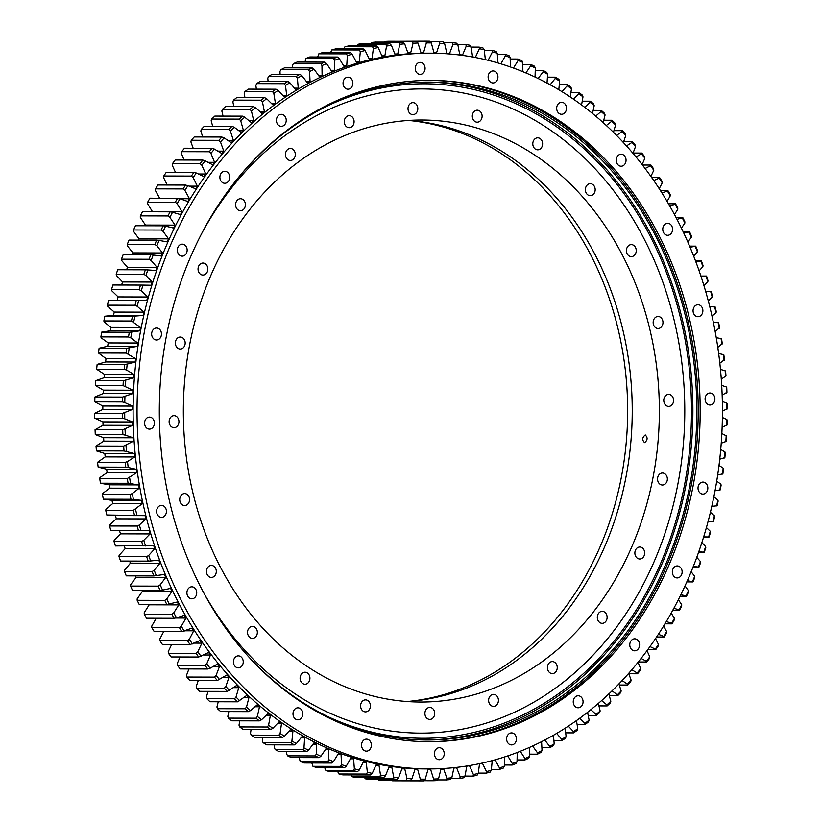 <?xml version="1.0" encoding="UTF-8"?>
<svg xmlns="http://www.w3.org/2000/svg" width="822" height="822" viewBox="0 0 822 822"><rect width="100%" height="100%" fill="white"/><g stroke="black" fill="none" stroke-linecap="round" stroke-linejoin="round"><path stroke-width="1.23" d="M124.697 412.819A368.153 301.099 90.1 0 0 124.759 418.85L132.537 421.943A358.721 293.392 90.1 0 0 132.578 423.649A358.721 293.392 90.1 0 0 132.63 425.354L103.038 425.282A358.721 293.392 -89.9 0 1 102.986 423.577A358.721 293.392 -89.9 0 1 102.945 421.871L94.736 418.223A369.869 302.506 90.1 0 1 94.694 413.353L122.314 413.425L132.414 409.479L102.822 409.407L94.694 413.353M722.261 398.465A357.868 292.683 90.1 0 0 430.646 53.183A357.868 292.683 90.1 0 0 137.223 423.628A357.868 292.683 90.1 0 0 428.837 768.909A357.868 292.683 90.1 0 0 722.261 398.465M428.837 768.909L424.892 768.899A357.868 292.683 -89.9 0 1 133.277 423.618A357.868 292.683 -89.9 0 1 426.7 53.173L430.646 53.183M151.649 334.215A6.001 4.911 90.1 0 0 156.54 340A6.001 4.911 90.1 0 0 161.461 333.794A6.001 4.911 90.1 0 0 156.57 328.009A6.001 4.911 90.1 0 0 151.649 334.215M177.347 250.371A6.001 4.911 90.1 0 0 182.227 256.156A6.001 4.911 90.1 0 0 187.149 249.95A6.001 4.911 90.1 0 0 182.258 244.155A6.001 4.911 90.1 0 0 177.347 250.371M219.895 177.49A6.001 4.911 90.1 0 0 224.786 183.275A6.001 4.911 90.1 0 0 229.708 177.069A6.001 4.911 90.1 0 0 224.817 171.274A6.001 4.911 90.1 0 0 219.895 177.49M276.418 120.536A6.001 4.911 90.1 0 0 281.309 126.331A6.001 4.911 90.1 0 0 286.231 120.115A6.001 4.911 90.1 0 0 281.34 114.33A6.001 4.911 90.1 0 0 276.418 120.536M343.062 83.402A6.001 4.911 90.1 0 0 347.942 89.187A6.001 4.911 90.1 0 0 352.864 82.981A6.001 4.911 90.1 0 0 347.973 77.186A6.001 4.911 90.1 0 0 343.062 83.402M415.264 68.606A6.001 4.911 90.1 0 0 420.155 74.391A6.001 4.911 90.1 0 0 425.077 68.185A6.001 4.911 90.1 0 0 420.186 62.39A6.001 4.911 90.1 0 0 415.264 68.606M488.124 77.165A6.001 4.911 90.1 0 0 493.015 82.95A6.001 4.911 90.1 0 0 497.937 76.734A6.001 4.911 90.1 0 0 493.046 70.949A6.001 4.911 90.1 0 0 488.124 77.165M556.679 108.483A6.001 4.911 90.1 0 0 561.57 114.279A6.001 4.911 90.1 0 0 566.481 108.062A6.001 4.911 90.1 0 0 561.601 102.277A6.001 4.911 90.1 0 0 556.679 108.483M616.243 160.444A6.001 4.911 90.1 0 0 621.134 166.229A6.001 4.911 90.1 0 0 626.045 160.023A6.001 4.911 90.1 0 0 621.165 154.228A6.001 4.911 90.1 0 0 616.243 160.444M662.758 229.492A6.001 4.911 90.1 0 0 667.649 235.287A6.001 4.911 90.1 0 0 672.571 229.071A6.001 4.911 90.1 0 0 667.68 223.286A6.001 4.911 90.1 0 0 662.758 229.492M693.069 310.932A6.001 4.911 90.1 0 0 697.96 316.717A6.001 4.911 90.1 0 0 702.872 310.511A6.001 4.911 90.1 0 0 697.991 304.715A6.001 4.911 90.1 0 0 693.069 310.932M705.091 399.204A6.001 4.911 90.1 0 0 709.982 404.999A6.001 4.911 90.1 0 0 714.904 398.783A6.001 4.911 90.1 0 0 710.013 392.998A6.001 4.911 90.1 0 0 705.091 399.204M698.022 488.299A6.001 4.911 90.1 0 0 702.913 494.094A6.001 4.911 90.1 0 0 707.834 487.878A6.001 4.911 90.1 0 0 702.944 482.093A6.001 4.911 90.1 0 0 698.022 488.299M672.334 572.143A6.001 4.911 90.1 0 0 677.225 577.938A6.001 4.911 90.1 0 0 682.137 571.722A6.001 4.911 90.1 0 0 677.256 565.937A6.001 4.911 90.1 0 0 672.334 572.143M629.775 645.023A6.001 4.911 90.1 0 0 634.666 650.818A6.001 4.911 90.1 0 0 639.588 644.602A6.001 4.911 90.1 0 0 634.697 638.817A6.001 4.911 90.1 0 0 629.775 645.023M573.253 701.978A6.001 4.911 90.1 0 0 578.143 707.773A6.001 4.911 90.1 0 0 583.065 701.556A6.001 4.911 90.1 0 0 578.174 695.772A6.001 4.911 90.1 0 0 573.253 701.978M506.619 739.122A6.001 4.911 90.1 0 0 511.51 744.907A6.001 4.911 90.1 0 0 516.432 738.69A6.001 4.911 90.1 0 0 511.541 732.905A6.001 4.911 90.1 0 0 506.619 739.122M434.406 753.908A6.001 4.911 90.1 0 0 439.297 759.703A6.001 4.911 90.1 0 0 444.219 753.486A6.001 4.911 90.1 0 0 439.328 747.701A6.001 4.911 90.1 0 0 434.406 753.908M361.546 745.359A6.001 4.911 90.1 0 0 366.437 751.144A6.001 4.911 90.1 0 0 371.359 744.938A6.001 4.911 90.1 0 0 366.468 739.142A6.001 4.911 90.1 0 0 361.546 745.359M293.002 714.03A6.001 4.911 90.1 0 0 297.883 719.825A6.001 4.911 90.1 0 0 302.804 713.609A6.001 4.911 90.1 0 0 297.913 707.824A6.001 4.911 90.1 0 0 293.002 714.03M233.438 662.07A6.001 4.911 90.1 0 0 238.318 667.865A6.001 4.911 90.1 0 0 243.24 661.648A6.001 4.911 90.1 0 0 238.349 655.864A6.001 4.911 90.1 0 0 233.438 662.07M186.913 593.022A6.001 4.911 90.1 0 0 191.803 598.817A6.001 4.911 90.1 0 0 196.725 592.6A6.001 4.911 90.1 0 0 191.834 586.816A6.001 4.911 90.1 0 0 186.913 593.022M156.612 511.582A6.001 4.911 90.1 0 0 161.492 517.377A6.001 4.911 90.1 0 0 166.414 511.161A6.001 4.911 90.1 0 0 161.523 505.376A6.001 4.911 90.1 0 0 156.612 511.582M144.58 423.309A6.001 4.911 90.1 0 0 149.47 429.105A6.001 4.911 90.1 0 0 154.392 422.888A6.001 4.911 90.1 0 0 149.501 417.103A6.001 4.911 90.1 0 0 144.58 423.309M429.587 80.402A330.65 270.428 -89.9 0 1 698.042 399.42A330.65 270.428 -89.9 0 1 427.923 741.691M700.015 399.42A330.65 270.428 -89.9 0 1 428.909 741.701A330.65 270.428 -89.9 0 1 159.468 422.672A330.65 270.428 -89.9 0 1 430.574 80.402A330.65 270.428 -89.9 0 1 700.015 399.42M426.639 82.097A328.954 269.041 -89.9 0 1 692.73 399.471A328.954 269.041 -89.9 0 1 424.974 739.985M238.38 644.921A328.954 269.041 90.1 0 0 426.937 739.995A328.954 269.041 90.1 0 0 696.655 399.482A328.954 269.041 90.1 0 0 428.601 82.087A328.954 269.041 90.1 0 0 239.572 176.206M425.878 41.172L426.371 42.888A368.153 301.099 90.1 0 1 431.314 42.939L429.865 41.213A369.869 302.506 -89.9 0 0 425.878 41.172L398.105 41.275M412.49 41.49A369.869 302.506 -89.9 0 1 416.477 41.316L388.857 41.254A369.869 302.506 90.1 0 0 384.871 41.419L412.49 41.49L413.055 43.227L410.692 52.814A358.721 293.392 90.1 0 0 407.907 53.009L404.681 43.823A368.153 301.099 90.1 0 0 399.759 44.296L397.745 53.995A358.721 293.392 90.1 0 0 394.971 54.334L391.416 45.333A368.153 301.099 90.1 0 0 386.515 46.083L384.86 55.875A358.721 293.392 90.1 0 0 382.096 56.369L378.212 47.573A368.153 301.099 90.1 0 0 373.352 48.58L372.047 58.454A358.721 293.392 90.1 0 0 369.304 59.102L365.112 50.512A368.153 301.099 90.1 0 0 360.283 51.786L359.337 61.722A358.721 293.392 90.1 0 0 356.625 62.513L352.124 54.17A368.153 301.099 90.1 0 0 347.346 55.701L346.761 65.678A358.721 293.392 90.1 0 0 344.079 66.613L339.281 58.516A368.153 301.099 90.1 0 0 334.564 60.304L334.349 70.302A358.721 293.392 90.1 0 0 331.698 71.38L326.611 63.561A368.153 301.099 90.1 0 0 321.967 65.596L322.101 75.593A358.721 293.392 90.1 0 0 319.501 76.816L314.138 69.274A368.153 301.099 90.1 0 0 309.565 71.565L310.069 81.553A358.721 293.392 90.1 0 0 307.5 82.909L301.869 75.665A368.153 301.099 90.1 0 0 297.389 78.203L298.252 88.149A358.721 293.392 90.1 0 0 295.745 89.649L289.858 82.714A368.153 301.099 90.1 0 0 285.47 85.488L286.693 95.373A358.721 293.392 90.1 0 0 284.237 97.006L278.103 90.399A368.153 301.099 90.1 0 0 273.818 93.41L275.401 103.223A358.721 293.392 90.1 0 0 273.007 104.99L266.647 98.712A368.153 301.099 90.1 0 0 262.475 101.959L264.407 111.669A358.721 293.392 90.1 0 0 262.084 113.559L255.498 107.641A368.153 301.099 90.1 0 0 251.45 111.104L253.721 120.7A358.721 293.392 90.1 0 0 251.47 122.725L244.679 117.166A368.153 301.099 90.1 0 0 240.754 120.844L243.384 130.308A358.721 293.392 90.1 0 0 241.206 132.445L234.219 127.256A368.153 301.099 90.1 0 0 230.427 131.14L233.397 140.459A358.721 293.392 90.1 0 0 231.301 142.709L224.129 137.911A368.153 301.099 90.1 0 0 220.491 142L223.79 151.145A358.721 293.392 90.1 0 0 221.776 153.509L214.439 149.101A368.153 301.099 90.1 0 0 210.946 153.375L214.573 162.335A358.721 293.392 90.1 0 0 212.641 164.801L205.151 160.804A368.153 301.099 90.1 0 0 201.822 165.263L205.777 174.017A358.721 293.392 90.1 0 0 203.938 176.586L196.304 172.99A368.153 301.099 90.1 0 0 193.139 177.624L197.403 186.152A358.721 293.392 90.1 0 0 195.667 188.824L187.909 185.649A368.153 301.099 90.1 0 0 184.919 190.447L189.481 198.739A358.721 293.392 90.1 0 0 187.837 201.503L179.977 198.739A368.153 301.099 90.1 0 0 177.162 203.702L182.022 211.737A358.721 293.392 90.1 0 0 180.48 214.583L172.528 212.251A368.153 301.099 90.1 0 0 169.887 217.357L175.035 225.125A358.721 293.392 90.1 0 0 173.606 228.054L165.571 226.153A368.153 301.099 90.1 0 0 163.126 231.403L168.551 238.873A358.721 293.392 90.1 0 0 167.215 241.884L159.129 240.414A368.153 301.099 90.1 0 0 156.868 245.788L162.561 252.971A358.721 293.392 90.1 0 0 161.338 256.032L153.2 255.015A368.153 301.099 90.1 0 0 151.145 260.502L157.084 267.366A358.721 293.392 90.1 0 0 155.975 270.5L147.816 269.914A368.153 301.099 90.1 0 0 145.956 275.514L152.142 282.049A358.721 293.392 90.1 0 0 151.145 285.234L142.966 285.09A368.153 301.099 90.1 0 0 141.312 290.783L147.724 296.978A358.721 293.392 90.1 0 0 146.85 300.215L108.586 300.503A369.869 302.506 90.1 0 0 107.415 305.157L135.034 305.229A369.869 302.506 -89.9 0 1 136.205 300.575L108.586 300.503M399.132 42.538A369.869 302.506 -89.9 0 1 403.109 42.148L375.49 42.076A369.869 302.506 90.1 0 0 371.513 42.467L399.132 42.538L399.759 44.296M385.826 44.306A369.869 302.506 -89.9 0 1 389.782 43.7L362.163 43.628A369.869 302.506 90.1 0 0 358.207 44.234L385.826 44.306L386.515 46.083M372.602 46.782A369.869 302.506 -89.9 0 1 376.527 45.97L348.908 45.898A369.869 302.506 90.1 0 0 344.983 46.71L372.602 46.782L373.352 48.58M359.471 49.978A369.869 302.506 -89.9 0 1 363.365 48.96L335.746 48.888A369.869 302.506 90.1 0 0 331.852 49.916L359.471 49.978L360.283 51.786M346.473 53.882A369.869 302.506 -89.9 0 1 350.326 52.649L322.707 52.577A369.869 302.506 90.1 0 0 318.854 53.82L346.473 53.882L347.346 55.701M333.619 58.485A369.869 302.506 -89.9 0 1 337.431 57.047L309.812 56.975A369.869 302.506 90.1 0 0 306 58.413L333.619 58.485L334.564 60.304M320.95 63.777A369.869 302.506 -89.9 0 1 324.7 62.133L297.081 62.061A369.869 302.506 90.1 0 0 293.331 63.715L320.95 63.777L321.967 65.596M308.486 69.757A369.869 302.506 -89.9 0 1 312.175 67.907L284.556 67.836A369.869 302.506 90.1 0 0 280.867 69.685L308.486 69.757L309.565 71.565M296.249 76.395A369.869 302.506 -89.9 0 1 299.866 74.35L272.246 74.278A369.869 302.506 90.1 0 0 268.63 76.323L296.249 76.395L297.389 78.203M284.258 83.69A369.869 302.506 -89.9 0 1 287.803 81.45L260.184 81.378A369.869 302.506 90.1 0 0 256.639 83.618L284.258 83.69L285.47 85.488M272.555 91.622A369.869 302.506 -89.9 0 1 276.007 89.197L248.388 89.125A369.869 302.506 90.1 0 0 244.935 91.561L272.555 91.622L273.818 93.41M261.139 100.192A369.869 302.506 -89.9 0 1 264.499 97.571L236.88 97.51A369.869 302.506 90.1 0 0 233.52 100.12L261.139 100.192L262.475 101.959M231.958 126.321A369.869 302.506 -89.9 0 0 228.906 129.455L201.287 129.383A369.869 302.506 90.1 0 1 204.339 126.249L231.958 126.321L234.219 127.256M218.899 140.336A369.869 302.506 -89.9 0 1 221.837 137.038L194.218 136.966A369.869 302.506 90.1 0 0 191.279 140.264L218.899 140.336L220.491 142M242.459 116.149A369.869 302.506 -89.9 0 0 239.294 119.118L211.675 119.046A369.869 302.506 90.1 0 1 214.84 116.087L242.459 116.149L244.679 117.166M250.042 109.357A369.869 302.506 -89.9 0 1 253.31 106.562L225.69 106.5A369.869 302.506 90.1 0 0 222.423 109.285L250.042 109.357L251.45 111.104M177.562 198.236A369.869 302.506 -89.9 0 0 175.292 202.243L147.672 202.171A369.869 302.506 90.1 0 1 149.943 198.164L179.977 198.739M185.515 185.063A369.869 302.506 -89.9 0 0 183.101 188.937L155.481 188.865A369.869 302.506 90.1 0 1 157.896 184.991L185.515 185.063L187.909 185.649M202.808 160.074A369.869 302.506 -89.9 0 0 200.126 163.67L172.507 163.599A369.869 302.506 90.1 0 1 175.189 160.002L202.808 160.074L205.151 160.804M209.302 151.751A369.869 302.506 -89.9 0 1 212.117 148.299L184.498 148.227A369.869 302.506 90.1 0 0 181.683 151.68L209.302 151.751L210.946 153.375M191.382 176.072A369.869 302.506 -89.9 0 1 193.941 172.332L166.321 172.26A369.869 302.506 90.1 0 0 163.763 176L191.382 176.072L193.139 177.624M167.976 215.95A369.869 302.506 -89.9 0 1 170.103 211.829L142.483 211.757A369.869 302.506 90.1 0 0 140.346 215.878L167.976 215.95L169.887 217.357M161.153 230.037A369.869 302.506 -89.9 0 1 163.126 225.803L135.507 225.742A369.869 302.506 90.1 0 0 133.534 229.965L161.153 230.037L163.126 231.403M154.855 244.483A369.869 302.506 -89.9 0 1 156.673 240.147L129.054 240.075A369.869 302.506 90.1 0 0 127.235 244.411L154.855 244.483L156.868 245.788M149.08 259.259A369.869 302.506 -89.9 0 1 150.745 254.83L123.125 254.758A369.869 302.506 90.1 0 0 121.461 259.187L149.08 259.259L151.145 260.502M143.84 274.322A369.869 302.506 -89.9 0 1 145.35 269.811L117.721 269.739A369.869 302.506 90.1 0 0 116.221 274.25L143.84 274.322L145.956 275.514M139.165 289.663A369.869 302.506 -89.9 0 1 140.5 285.07L112.881 284.998A369.869 302.506 90.1 0 0 111.545 289.591L139.165 289.663L141.312 290.783M131.479 321.012A369.869 302.506 -89.9 0 1 132.476 316.295L104.856 316.223A369.869 302.506 90.1 0 0 103.86 320.94L131.479 321.012L140.552 327.485A358.721 293.392 90.1 0 0 139.904 330.804L110.312 330.732L101.702 332.129A369.869 302.506 90.1 0 0 100.88 336.897L128.499 336.969A369.869 302.506 -89.9 0 1 129.321 332.201L101.702 332.129M126.095 353.07A369.869 302.506 -89.9 0 1 126.752 348.261L99.123 348.189A369.869 302.506 90.1 0 0 98.476 352.998L126.095 353.07L135.599 358.639A358.721 293.392 90.1 0 0 135.198 362.019L105.606 361.947L97.14 364.382A369.869 302.506 90.1 0 0 96.657 369.212L124.276 369.284A369.869 302.506 -89.9 0 1 124.759 364.444L97.14 364.382M123.043 385.58A369.869 302.506 -89.9 0 1 123.351 380.72L95.732 380.658A369.869 302.506 90.1 0 0 95.424 385.508L123.043 385.58L132.917 390.214A358.721 293.392 90.1 0 0 132.763 393.615L103.171 393.543L94.91 396.985A369.869 302.506 90.1 0 0 94.787 401.855L122.406 401.927A369.869 302.506 -89.9 0 1 122.54 397.057L94.91 396.985M726.895 409.253A368.153 301.099 90.1 0 0 726.833 403.222L727.264 403.777A369.869 302.506 -89.9 0 1 727.306 408.647L722.435 411.185M726.545 392.978A368.153 301.099 90.1 0 0 726.268 386.946L726.72 387.429A369.869 302.506 -89.9 0 1 726.936 392.289L722.158 395.146M725.621 376.723A368.153 301.099 90.1 0 0 725.117 370.722L725.579 371.123A369.869 302.506 -89.9 0 1 725.98 375.973L721.295 379.137M724.09 360.55A368.153 301.099 90.1 0 0 723.381 354.57L723.853 354.899A369.869 302.506 -89.9 0 1 724.429 359.717L719.846 363.201M721.993 344.469A368.153 301.099 90.1 0 0 721.058 338.541L721.541 338.777A369.869 302.506 -89.9 0 1 722.291 343.565L717.812 347.367M719.301 328.512A368.153 301.099 90.1 0 0 718.161 322.645L718.654 322.81A369.869 302.506 -89.9 0 1 719.579 327.546L715.202 331.667M716.044 312.72A368.153 301.099 90.1 0 0 714.688 306.925L715.191 307.007A369.869 302.506 -89.9 0 1 716.281 311.692L716.044 312.72L712.027 316.121M712.222 297.122A368.153 301.099 90.1 0 0 710.66 291.399L711.153 291.409A369.869 302.506 -89.9 0 1 712.417 296.023L712.222 297.122L708.287 300.78M700.909 276.028L706.56 276.048A369.869 302.506 -89.9 0 1 707.989 280.59L707.824 281.751L703.981 285.666M695.556 260.934L701.413 260.944A369.869 302.506 -89.9 0 1 703.005 265.414L702.892 266.636L699.132 270.798M689.637 246.127L695.72 246.138A369.869 302.506 -89.9 0 1 697.477 250.515L697.405 251.799L693.758 256.228M683.144 231.64L689.504 231.65A369.869 302.506 -89.9 0 1 691.415 235.935L691.394 237.27L687.85 241.976M676.095 217.501L682.774 217.522A369.869 302.506 -89.9 0 1 684.829 221.693L684.86 223.081L681.428 228.054M668.502 203.753L675.53 203.774A369.869 302.506 -89.9 0 1 677.739 207.822L677.811 209.261L674.502 214.511M650.911 176.381L653.788 170.277L653.541 168.705A369.869 302.506 -89.9 0 0 650.921 165.047L642.506 165.027M633.063 153.046L641.807 153.067A369.869 302.506 -89.9 0 1 644.561 156.581L644.869 158.194L642.157 164.575M659.234 188.649L662.265 182.833L662.08 181.302A369.869 302.506 -89.9 0 0 659.583 177.511L651.692 177.49M660.364 190.406L667.793 190.427A369.869 302.506 -89.9 0 1 670.146 194.352L670.279 195.841L667.104 201.369M592.518 113.426L594.203 105.637L593.597 103.88A369.869 302.506 -89.9 0 0 590.268 101.198L582.223 101.178M603.163 122.54L605.074 115.029L604.53 113.292A369.869 302.506 -89.9 0 0 601.314 110.436L593.165 110.415M623.415 142.483L625.758 135.538L625.337 133.852A369.869 302.506 -89.9 0 0 622.336 130.657L613.942 130.636M623.713 141.579L632.272 141.6A369.869 302.506 -89.9 0 1 635.159 144.96L635.519 146.604L632.981 153.272M603.749 120.238L612.01 120.259A369.869 302.506 -89.9 0 1 615.123 123.29L615.596 125.006L613.459 132.239M570.941 92.547L578.904 92.567A369.869 302.506 -89.9 0 1 582.325 95.064L582.993 96.842L581.565 104.897M559.33 84.532L567.242 84.553A369.869 302.506 -89.9 0 1 570.745 86.875L571.485 88.663L570.314 96.986M547.421 77.165L555.302 77.186A369.869 302.506 -89.9 0 1 558.878 79.313L559.679 81.111L558.796 89.69M535.245 70.456L543.095 70.466A369.869 302.506 -89.9 0 1 546.753 72.398L547.616 74.216L547.031 83.022M522.823 64.404L530.673 64.424A369.869 302.506 -89.9 0 1 534.392 66.15L535.317 67.969L535.05 77.011M510.164 59.03L518.035 59.05A369.869 302.506 -89.9 0 1 521.816 60.581L522.813 62.4L522.864 71.658M497.32 54.355L505.211 54.375A369.869 302.506 -89.9 0 1 509.044 55.691L510.102 57.509L510.503 66.972M484.292 50.368L492.234 50.389A369.869 302.506 -89.9 0 1 496.108 51.498L497.238 53.307L497.998 62.965M471.119 47.09L479.123 47.111A369.869 302.506 -89.9 0 1 483.038 48.015L484.23 49.813L485.36 59.636M457.577 44.522L465.899 44.542A369.869 302.506 -89.9 0 1 469.845 45.231L471.109 47.018L472.599 56.852A358.721 293.392 90.1 0 1 475.352 57.406L479.38 48.693A368.153 301.099 90.1 0 1 484.23 49.813M443.901 42.672L452.603 42.703A369.869 302.506 -89.9 0 1 456.57 43.176L457.895 44.943L459.745 54.684A358.721 293.392 90.1 0 1 462.519 55.084L466.218 46.166A368.153 301.099 90.1 0 1 471.109 47.018M430.142 41.552L439.256 41.573A369.869 302.506 -89.9 0 1 443.233 41.83L444.62 43.587L446.819 53.214A358.721 293.392 90.1 0 1 449.603 53.471L452.984 44.357A368.153 301.099 90.1 0 1 457.895 44.943M433.143 780.746L433.605 779.051A368.153 301.099 90.1 0 0 438.537 778.845L437.129 780.581A369.869 302.506 -89.9 0 1 433.143 780.746L423.895 780.725M446.51 779.924L446.911 778.259A368.153 301.099 90.1 0 0 451.833 777.776L450.487 779.533A369.869 302.506 -89.9 0 1 446.51 779.924L437.684 779.903M459.837 778.372L460.176 776.739A368.153 301.099 90.1 0 0 465.077 775.989L463.793 777.766A369.869 302.506 -89.9 0 1 459.837 778.372L451.391 778.352M473.092 776.102L473.38 774.509A368.153 301.099 90.1 0 0 478.24 773.492L477.017 775.29A369.869 302.506 -89.9 0 1 473.092 776.102L465.016 776.081M486.254 773.112L486.48 771.56A368.153 301.099 90.1 0 0 491.309 770.286L490.148 772.084A369.869 302.506 -89.9 0 1 486.254 773.112L478.301 773.091M499.293 769.423L499.468 767.912A368.153 301.099 90.1 0 0 504.246 766.381L503.146 768.18A369.869 302.506 -89.9 0 1 499.293 769.423L491.392 769.402M512.188 765.025L512.312 763.556A368.153 301.099 90.1 0 0 517.028 761.768L516 763.587A369.869 302.506 -89.9 0 1 512.188 765.025L504.328 765.005M524.919 759.939L524.981 758.521A368.153 301.099 90.1 0 0 529.625 756.476L528.669 758.285A369.869 302.506 -89.9 0 1 524.919 759.939L517.069 759.918M537.444 754.164L537.454 752.798A368.153 301.099 90.1 0 0 542.027 750.507L541.133 752.315A369.869 302.506 -89.9 0 1 537.444 754.164L529.594 754.144M549.754 747.722L549.723 746.407A368.153 301.099 90.1 0 0 554.203 743.869L553.37 745.677A369.869 302.506 -89.9 0 1 549.754 747.722L541.893 747.701M561.816 740.622L561.734 739.358A368.153 301.099 90.1 0 0 566.122 736.584L565.361 738.382A369.869 302.506 -89.9 0 1 561.816 740.622L553.915 740.601M573.612 732.875L573.489 731.672A368.153 301.099 90.1 0 0 577.774 728.662L577.065 730.439A369.869 302.506 -89.9 0 1 573.612 732.875L565.659 732.854M585.12 724.49L584.945 723.36A368.153 301.099 90.1 0 0 589.117 720.123L588.48 721.88A369.869 302.506 -89.9 0 1 585.12 724.49L577.095 724.47M596.31 715.5L596.104 714.431A368.153 301.099 90.1 0 0 600.152 710.968L599.577 712.715A369.869 302.506 -89.9 0 1 596.31 715.5L588.192 715.479M627.782 685.034L627.463 684.161A368.153 301.099 90.1 0 0 631.101 680.082L630.721 681.736A369.869 302.506 -89.9 0 1 627.782 685.034L619.274 685.014M637.502 673.773L637.163 672.971A368.153 301.099 90.1 0 0 640.646 668.697L640.317 670.32A369.869 302.506 -89.9 0 1 637.502 673.773L628.82 673.752M607.16 705.913L606.913 704.906A368.153 301.099 90.1 0 0 610.838 701.238L610.325 702.954A369.869 302.506 -89.9 0 1 607.16 705.913L598.94 705.893M617.661 695.751L617.384 694.816A368.153 301.099 90.1 0 0 621.165 690.932L620.713 692.617A369.869 302.506 -89.9 0 1 617.661 695.751L609.308 695.731M664.104 637.009L663.683 636.433A368.153 301.099 90.1 0 0 666.673 631.625L666.519 633.135A369.869 302.506 -89.9 0 1 664.104 637.009L656.531 636.988M646.811 661.998L646.441 661.278A368.153 301.099 90.1 0 0 649.77 656.819L649.493 658.401A369.869 302.506 -89.9 0 1 646.811 661.998L638.211 661.977M655.679 649.74L655.288 649.082A368.153 301.099 90.1 0 0 658.453 644.448L658.237 646A369.869 302.506 -89.9 0 1 655.679 649.74L647.633 649.719M672.057 623.836L671.615 623.333A368.153 301.099 90.1 0 0 674.43 618.37L674.328 619.829A369.869 302.506 -89.9 0 1 672.057 623.836L664.906 623.816M679.517 610.243L679.064 609.821A368.153 301.099 90.1 0 0 681.705 604.715L681.654 606.122A369.869 302.506 -89.9 0 1 679.517 610.243L672.745 610.222M686.493 596.258L686.021 595.919A368.153 301.099 90.1 0 0 688.466 590.679L688.466 592.035A369.869 302.506 -89.9 0 1 686.493 596.258L680.03 596.248M692.946 581.925L692.463 581.657A368.153 301.099 90.1 0 0 694.724 576.284L694.765 577.589A369.869 302.506 -89.9 0 1 692.946 581.925L686.771 581.904M698.875 567.242L698.392 567.057A368.153 301.099 90.1 0 0 700.447 561.57L700.539 562.813A369.869 302.506 -89.9 0 1 698.875 567.242L692.956 567.231M704.279 552.261L703.776 552.158A368.153 301.099 90.1 0 0 705.636 546.568L705.779 547.75A369.869 302.506 -89.9 0 1 704.279 552.261L698.566 552.25M709.119 537.002L708.626 536.982A368.153 301.099 90.1 0 0 710.28 531.289L710.455 532.409A369.869 302.506 -89.9 0 1 709.119 537.002L703.601 536.992M712.921 521.559A368.153 301.099 90.1 0 0 714.369 515.784L714.585 516.843A369.869 302.506 -89.9 0 1 713.414 521.497L707.989 521.734M716.65 505.91A368.153 301.099 90.1 0 0 717.883 500.064L718.14 501.06A369.869 302.506 -89.9 0 1 717.144 505.777L711.78 506.352M719.805 490.087A368.153 301.099 90.1 0 0 720.832 484.179L721.12 485.103A369.869 302.506 -89.9 0 1 720.298 489.871L715.006 490.785M722.394 474.099A368.153 301.099 90.1 0 0 723.206 468.15L723.524 469.002A369.869 302.506 -89.9 0 1 722.877 473.811L717.657 475.054M724.398 457.998A368.153 301.099 90.1 0 0 724.994 452.008L725.343 452.788A369.869 302.506 -89.9 0 1 724.86 457.618L719.733 459.2M725.816 441.804A368.153 301.099 90.1 0 0 726.196 435.783L726.576 436.492A369.869 302.506 -89.9 0 1 726.268 441.342L721.213 443.243M726.648 425.539A368.153 301.099 90.1 0 0 726.812 419.508L727.213 420.145A369.869 302.506 -89.9 0 1 727.09 425.015L722.117 427.235M122.684 429.783A369.869 302.506 -89.9 0 0 122.899 434.643L95.28 434.571A369.869 302.506 90.1 0 1 95.064 429.711L122.684 429.783L132.63 425.354M124.04 450.949A369.869 302.506 -89.9 0 1 123.639 446.099L96.02 446.027A369.869 302.506 90.1 0 0 96.421 450.877L124.04 450.949L134.438 453.59A358.721 293.392 90.1 0 0 134.787 456.981L105.195 456.898L97.571 462.283A369.869 302.506 90.1 0 0 98.147 467.102L125.766 467.173A369.869 302.506 -89.9 0 1 125.191 462.354L97.571 462.283M128.078 483.285A369.869 302.506 -89.9 0 1 127.328 478.507L99.709 478.435A369.869 302.506 90.1 0 0 100.459 483.223L128.078 483.285L138.63 484.908A358.721 293.392 90.1 0 0 139.216 488.237L109.624 488.165L102.699 493.488L102.421 494.454A369.869 302.506 90.1 0 0 103.346 499.19L130.965 499.262A369.869 302.506 -89.9 0 1 130.04 494.525L102.421 494.454M134.428 515.065A369.869 302.506 -89.9 0 1 133.339 510.38L105.719 510.308A369.869 302.506 90.1 0 0 106.809 514.993L145.073 515.641A358.721 293.392 90.1 0 0 145.895 518.898L116.303 518.826L109.778 524.878L109.583 525.977A369.869 302.506 90.1 0 0 110.847 530.591L138.466 530.663A369.869 302.506 -89.9 0 1 137.202 526.039L109.583 525.977M143.059 546.024A369.869 302.506 -89.9 0 1 141.631 541.482L114.011 541.41A369.869 302.506 90.1 0 0 115.44 545.952L153.704 545.551A358.721 293.392 90.1 0 0 154.762 548.716L125.17 548.634L119.108 555.364L118.995 556.586A369.869 302.506 90.1 0 0 120.587 561.056L148.207 561.128A369.869 302.506 -89.9 0 1 146.624 556.658L118.995 556.586M153.899 575.934A369.869 302.506 -89.9 0 1 152.152 571.557L124.523 571.485A369.869 302.506 90.1 0 0 126.28 575.862L153.899 575.934L164.472 574.424A358.721 293.392 90.1 0 0 165.746 577.455L136.154 577.373L130.606 584.73L130.585 586.065A369.869 302.506 90.1 0 0 132.496 590.35L160.115 590.412A369.869 302.506 -89.9 0 1 158.204 586.137L130.585 586.065M166.856 604.55A369.869 302.506 -89.9 0 1 164.79 600.379L137.171 600.307A369.869 302.506 90.1 0 0 139.226 604.478L166.856 604.55L177.275 602.002A358.721 293.392 90.1 0 0 178.775 604.889L149.183 604.807L144.189 612.739L144.261 614.178A369.869 302.506 90.1 0 0 146.47 618.226L174.089 618.298A369.869 302.506 -89.9 0 1 171.89 614.25L144.261 614.178M181.826 631.645A369.869 302.506 -89.9 0 1 179.473 627.72L151.854 627.648A369.869 302.506 90.1 0 0 154.207 631.573L181.826 631.645L192.029 628.1A358.721 293.392 90.1 0 0 193.725 630.803L185.063 630.782M205.058 665.481A369.869 302.506 -89.9 0 0 207.812 668.995L180.193 668.933A369.869 302.506 90.1 0 1 177.439 665.419L205.058 665.481L206.723 663.878L210.504 655L203.702 654.98M217.347 680.472A369.869 302.506 -89.9 0 1 214.46 677.112L186.841 677.04A369.869 302.506 90.1 0 0 189.728 680.4L217.347 680.472L226.893 674.985A358.721 293.392 90.1 0 0 228.958 677.287L223.327 677.277M190.036 644.561A369.869 302.506 -89.9 0 1 187.539 640.77L159.92 640.698A369.869 302.506 90.1 0 0 162.417 644.489L190.036 644.561L200.106 640.513A358.721 293.392 90.1 0 0 201.893 643.133L194.29 643.112M198.698 657.025A369.869 302.506 -89.9 0 1 196.078 653.367L168.459 653.295A369.869 302.506 90.1 0 0 171.079 656.953L198.698 657.025L208.613 652.483A358.721 293.392 90.1 0 0 210.504 655M245.09 708.769A369.869 302.506 -89.9 0 0 248.306 711.636L220.686 711.564A369.869 302.506 90.1 0 1 217.47 708.708L245.09 708.769L246.518 707.043L248.953 697.498L244.124 697.477M227.283 691.415A369.869 302.506 -89.9 0 1 224.283 688.209L196.664 688.148A369.869 302.506 90.1 0 0 199.664 691.343L227.283 691.415L236.633 685.476A358.721 293.392 90.1 0 0 238.77 687.665L233.571 687.644M237.62 701.813A369.869 302.506 -89.9 0 1 234.506 698.772L206.877 698.71A369.869 302.506 90.1 0 0 209.99 701.741L237.62 701.813L246.734 695.422A358.721 293.392 90.1 0 0 248.953 697.498M259.351 720.873A369.869 302.506 -89.9 0 1 256.032 718.192L228.403 718.12A369.869 302.506 90.1 0 0 231.732 720.802L259.351 720.873L261.509 719.764L267.982 713.64A358.721 293.392 90.1 0 0 270.335 715.459L266.071 715.448M270.715 729.504A369.869 302.506 -89.9 0 1 267.294 726.997L239.675 726.936A369.869 302.506 90.1 0 0 243.096 729.433L270.715 729.504L272.832 728.333L279.069 721.86A358.721 293.392 90.1 0 0 281.494 723.555L277.456 723.545M282.378 737.519A369.869 302.506 -89.9 0 1 278.874 735.197L251.255 735.125A369.869 302.506 90.1 0 0 254.758 737.447L282.378 737.519L284.453 736.286L290.454 729.484A358.721 293.392 90.1 0 0 292.94 731.035L289.087 731.025M294.317 744.886A369.869 302.506 -89.9 0 1 290.741 742.759L263.122 742.687A369.869 302.506 90.1 0 0 266.698 744.814L294.317 744.886L296.352 743.591L302.106 736.471A358.721 293.392 90.1 0 0 304.633 737.899L300.965 737.889M306.524 751.596A369.869 302.506 -89.9 0 1 302.866 749.674L275.247 749.602A369.869 302.506 90.1 0 0 278.905 751.534L306.524 751.596L308.507 750.25L313.994 742.831A358.721 293.392 90.1 0 0 316.573 744.116L313.048 744.105M318.957 757.648A369.869 302.506 -89.9 0 1 315.227 755.921L287.608 755.85A369.869 302.506 90.1 0 0 291.327 757.576L318.957 757.648L320.888 756.25L326.098 748.534A358.721 293.392 90.1 0 0 328.728 749.674L325.327 749.674M331.595 763.022A369.869 302.506 -89.9 0 1 327.814 761.491L300.184 761.419A369.869 302.506 90.1 0 0 303.965 762.95L331.595 763.022L333.475 761.573L338.397 753.589A358.721 293.392 90.1 0 0 341.068 754.586L337.791 754.575M344.408 767.697A369.869 302.506 -89.9 0 1 340.575 766.381L312.956 766.309A369.869 302.506 90.1 0 0 316.789 767.625L344.408 767.697L346.237 766.207L350.871 757.956A358.721 293.392 90.1 0 0 353.573 758.809L350.398 758.809M357.385 771.683A369.869 302.506 -89.9 0 1 353.511 770.574L325.892 770.502A369.869 302.506 90.1 0 0 329.766 771.611L357.385 771.683L359.163 770.142L363.499 761.655A358.721 293.392 90.1 0 0 366.222 762.364L363.139 762.354M370.496 774.961A369.869 302.506 -89.9 0 1 366.581 774.057L338.962 773.985A369.869 302.506 90.1 0 0 342.877 774.889L370.496 774.961L372.212 773.379L376.24 764.666A358.721 293.392 90.1 0 0 378.993 765.22L375.983 765.22M383.72 777.52A369.869 302.506 -89.9 0 1 379.774 776.831L352.155 776.769A369.869 302.506 90.1 0 0 356.101 777.458L383.72 777.52L385.374 775.906L389.073 766.988A358.721 293.392 90.1 0 0 391.847 767.388L388.909 767.388M397.016 779.369A369.869 302.506 -89.9 0 1 393.05 778.896L365.43 778.824A369.869 302.506 90.1 0 0 369.397 779.297L397.016 779.369L398.608 777.715L401.989 768.611A358.721 293.392 90.1 0 0 404.773 768.868L401.896 768.858M410.363 780.499A369.869 302.506 -89.9 0 1 406.387 780.242L378.767 780.17A369.869 302.506 90.1 0 0 382.744 780.427L410.363 780.499L411.904 778.814L414.946 769.526A358.721 293.392 90.1 0 0 417.74 769.639L414.915 769.628M423.741 780.9A369.869 302.506 -89.9 0 1 419.765 780.859L392.135 780.787A369.869 302.506 90.1 0 0 396.122 780.828L423.741 780.9L425.221 779.184L427.923 769.752A358.721 293.392 90.1 0 0 430.718 769.7L433.605 779.051M350.881 774.91L352.155 776.769M337.708 771.632L338.962 773.985M324.68 767.645L325.892 770.502M311.836 762.97L312.956 766.309M299.177 757.596L300.184 761.419M286.755 751.544L286.683 754.031L287.608 755.85M274.579 744.835L274.384 747.784L275.247 749.602M262.67 737.468L262.321 740.889L263.122 742.687M251.059 729.453L250.515 733.337L251.255 735.125M239.777 720.822L239.007 725.158L239.675 726.936M228.835 711.585L227.797 716.363L228.403 718.12M218.251 701.762L216.926 706.971L217.47 708.708M208.058 691.364L206.404 696.994L206.877 698.71M198.287 680.421L196.242 686.462L196.664 688.148M188.937 668.954L186.481 675.396L186.841 677.04M180.039 656.973L177.131 663.806L177.439 665.419M171.613 644.52L168.212 651.723L168.459 653.295M163.681 631.604L159.735 639.167L159.92 640.698M156.262 618.257L151.721 626.159L151.854 627.648M158.204 586.137L160.198 584.812A368.153 301.099 90.1 0 0 162.561 590.104L170.627 588.388A358.721 293.392 90.1 0 0 172.014 591.347L142.422 591.265L137.14 598.919L137.171 600.307M142.422 591.265A358.721 293.392 -89.9 0 1 141.99 590.371M136.154 577.373A358.721 293.392 -89.9 0 1 135.517 575.883M146.624 556.658L148.7 555.446A368.153 301.099 90.1 0 0 150.673 560.974L158.821 560.131A358.721 293.392 90.1 0 0 159.992 563.234L130.4 563.152L124.595 570.201L124.523 571.485M130.4 563.152A358.721 293.392 -89.9 0 1 129.609 561.077M125.17 548.634A358.721 293.392 -89.9 0 1 124.276 545.983M137.202 526.039L139.38 524.95A368.153 301.099 90.1 0 0 140.942 530.673L149.111 530.714A358.721 293.392 90.1 0 0 150.056 533.93L120.464 533.848L114.176 540.249L114.011 541.41M120.464 533.848A358.721 293.392 -89.9 0 1 119.519 530.642L110.847 530.591M116.303 518.826A358.721 293.392 -89.9 0 1 115.481 515.569L106.809 514.993M130.04 494.525L132.291 493.56A368.153 301.099 90.1 0 0 133.431 499.437L141.569 500.362A358.721 293.392 90.1 0 0 142.278 503.66L112.686 503.588L105.956 509.28L105.719 510.308M112.686 503.588A358.721 293.392 -89.9 0 1 111.977 500.279L103.346 499.19M109.624 488.165A358.721 293.392 -89.9 0 1 109.038 484.826L100.459 483.223M125.191 462.354L127.502 461.532A368.153 301.099 90.1 0 0 128.211 467.502L136.257 469.3A358.721 293.392 90.1 0 0 136.719 472.671L107.127 472.588L100.007 477.531L99.709 478.435M107.127 472.588A358.721 293.392 -89.9 0 1 106.665 469.228L98.147 467.102M105.195 456.898A358.721 293.392 -89.9 0 1 104.846 453.518L96.421 450.877M125.047 429.105A368.153 301.099 90.1 0 0 125.324 435.126L133.205 437.797A358.721 293.392 90.1 0 0 133.421 441.198L103.829 441.116L96.02 446.027M103.829 441.116A358.721 293.392 -89.9 0 1 103.613 437.715L95.28 434.571M103.038 425.282L95.064 429.711M102.822 409.407A358.721 293.392 -89.9 0 1 102.842 405.996L94.787 401.855M103.171 393.543A358.721 293.392 -89.9 0 1 103.325 390.131L95.424 385.508M124.759 364.444L127.194 364.074A368.153 301.099 90.1 0 0 126.598 370.075L133.976 374.39A358.721 293.392 90.1 0 0 133.698 377.791L104.106 377.709L95.732 380.658M104.106 377.709A358.721 293.392 -89.9 0 1 104.384 374.318L96.657 369.212M105.606 361.947A358.721 293.392 -89.9 0 1 106.007 358.567L98.476 352.998M129.321 332.201L131.787 331.985A368.153 301.099 90.1 0 0 130.76 337.893L137.788 343A358.721 293.392 90.1 0 0 137.274 346.35L107.682 346.278L99.123 348.189M107.682 346.278A358.721 293.392 -89.9 0 1 108.196 342.918L101.168 337.821L100.88 336.897M110.312 330.732A358.721 293.392 -89.9 0 1 110.949 327.413L104.117 321.936L103.86 320.94M136.205 300.575L138.671 300.523A368.153 301.099 90.1 0 0 137.223 306.298L143.86 312.134A358.721 293.392 90.1 0 0 143.1 315.422L113.508 315.34L104.856 316.223M113.508 315.34A358.721 293.392 -89.9 0 1 114.268 312.062L107.631 306.216L107.415 305.157M117.258 300.143A358.721 293.392 -89.9 0 1 118.132 296.906L111.72 290.711L111.545 289.591M121.594 285.018A358.721 293.392 -89.9 0 1 122.55 281.967L116.364 275.432L116.221 274.25M126.619 269.76A358.721 293.392 -89.9 0 1 127.492 267.294L121.553 260.43L121.461 259.187M132.208 254.779A358.721 293.392 -89.9 0 1 132.969 252.888L127.276 245.716L127.235 244.411M138.373 240.106A358.721 293.392 -89.9 0 1 138.959 238.801L133.534 231.321L133.534 229.965M145.093 225.762A358.721 293.392 -89.9 0 1 145.443 225.053L140.295 217.285L140.346 215.878M152.368 211.778A358.721 293.392 -89.9 0 1 152.43 211.665L147.57 203.63L147.672 202.171M159.632 198.194L155.327 190.375L155.481 188.865M167.277 185.022L163.547 177.552L163.763 176M175.435 172.291L172.23 165.181L172.507 163.599M184.077 160.023L181.354 153.303L181.683 151.68M193.18 148.248L190.899 141.918L191.279 140.264M202.726 136.986L200.835 131.068L201.287 129.383M212.693 126.269L211.162 120.762L211.675 119.046M223.06 116.108L221.848 111.032L222.423 109.285M233.808 106.521L232.883 101.877L233.52 100.12M244.905 97.53L244.226 93.338L244.935 91.561M256.341 89.146L255.878 85.416L256.639 83.618M268.085 81.399L267.797 78.131L268.63 76.323M280.107 74.299L279.973 71.493L280.867 69.685M292.406 67.856L292.375 65.524L293.331 63.715M304.931 62.082L306 58.413M317.672 56.995L318.854 53.82M330.608 52.598L331.852 49.916M343.699 48.909L344.983 46.71M384.316 42.097L384.871 41.419M370.167 44.224L371.513 42.467M356.923 46.011L358.207 44.234M364.105 777.057L365.43 778.824M378.099 779.328L378.767 780.17M426.371 42.888L423.669 52.331A358.721 293.392 90.1 0 0 420.874 52.372L417.987 43.021A368.153 301.099 90.1 0 0 413.055 43.227M138.671 300.523L146.85 300.215M132.476 316.295L143.1 315.422M134.942 316.162A368.153 301.099 90.1 0 0 133.709 322.008M131.787 331.985L139.904 330.804M126.752 348.261L137.274 346.35M129.198 347.973A368.153 301.099 90.1 0 0 128.386 353.933M127.194 364.074L135.198 362.019M123.351 380.72L133.698 377.791M125.776 380.278A368.153 301.099 90.1 0 0 125.396 386.299M122.54 397.057L132.763 393.615M124.944 396.533A368.153 301.099 90.1 0 0 124.78 402.564L132.434 406.068A358.721 293.392 90.1 0 0 132.414 409.479M123.639 446.099L133.421 441.198M125.982 445.349A368.153 301.099 90.1 0 0 126.475 451.35M127.502 461.532L134.787 456.981M127.328 478.507L136.719 472.671M129.609 477.613A368.153 301.099 90.1 0 0 130.534 483.542M132.291 493.56L139.216 488.237M133.339 510.38L142.278 503.66M135.548 509.352A368.153 301.099 90.1 0 0 136.904 515.158M139.38 524.95L145.895 518.898M141.631 541.482L143.768 540.321L150.056 533.93M143.768 540.321A368.153 301.099 90.1 0 0 145.535 545.952M148.7 555.446L154.762 548.716M152.152 571.557L154.187 570.283L159.992 563.234M154.187 570.283A368.153 301.099 90.1 0 0 156.355 575.698M160.198 584.812L165.746 577.455M164.79 600.379L166.732 598.991L172.014 591.347M166.732 598.991A368.153 301.099 90.1 0 0 169.291 604.16M171.89 614.25L173.781 612.811L178.775 604.889M173.781 612.811A368.153 301.099 90.1 0 0 176.514 617.836L184.416 615.246A358.721 293.392 90.1 0 0 186.019 618.052L175.548 618.021M179.473 627.72L181.313 626.23L186.019 618.052M181.313 626.23A368.153 301.099 90.1 0 0 184.231 631.101M187.539 640.77L189.327 639.239L193.725 630.803M189.327 639.239A368.153 301.099 90.1 0 0 192.41 643.945M196.078 653.367L197.804 651.795L201.893 643.133M197.804 651.795A368.153 301.099 90.1 0 0 201.061 656.326M206.723 663.878A368.153 301.099 90.1 0 0 210.144 668.235L217.553 663.991A358.721 293.392 90.1 0 0 219.525 666.395L213.371 666.375M214.46 677.112L216.073 675.468L219.525 666.395M216.073 675.468A368.153 301.099 90.1 0 0 219.649 679.63M224.283 688.209L225.834 686.534L228.958 677.287M225.834 686.534A368.153 301.099 90.1 0 0 229.554 690.501M234.506 698.772L235.996 697.066L238.77 687.665M235.996 697.066A368.153 301.099 90.1 0 0 239.849 700.837M246.518 707.043A368.153 301.099 90.1 0 0 250.505 710.588L257.194 704.824A358.721 293.392 90.1 0 0 259.485 706.766L254.954 706.756M256.032 718.192L257.389 716.435L259.485 706.766M257.389 716.435A368.153 301.099 90.1 0 0 261.509 719.764M267.294 726.997L268.599 725.23L270.335 715.459M268.599 725.23A368.153 301.099 90.1 0 0 272.832 728.333M278.874 735.197L280.117 733.409L281.494 723.555M280.117 733.409A368.153 301.099 90.1 0 0 284.453 736.286M290.741 742.759L291.913 740.961L292.94 731.035M291.913 740.961A368.153 301.099 90.1 0 0 296.352 743.591M302.866 749.674L303.976 747.866L304.633 737.899M303.976 747.866A368.153 301.099 90.1 0 0 308.507 750.25M315.227 755.921L316.275 754.103L316.573 744.116M316.275 754.103A368.153 301.099 90.1 0 0 320.888 756.25M327.814 761.491L328.779 759.682L328.728 749.674M328.779 759.682A368.153 301.099 90.1 0 0 333.475 761.573M340.575 766.381L341.49 764.573L341.068 754.586M341.49 764.573A368.153 301.099 90.1 0 0 346.237 766.207M353.511 770.574L354.354 768.765L353.573 758.809M354.354 768.765A368.153 301.099 90.1 0 0 359.163 770.142M366.581 774.057L367.362 772.259L366.222 762.364M367.362 772.259A368.153 301.099 90.1 0 0 372.212 773.379M379.774 776.831L380.483 775.054L378.993 765.22M380.483 775.054A368.153 301.099 90.1 0 0 385.374 775.906M393.05 778.896L393.697 777.129L391.847 767.388M393.697 777.129A368.153 301.099 90.1 0 0 398.608 777.715M406.387 780.242L406.972 778.496L404.773 768.868M406.972 778.496A368.153 301.099 90.1 0 0 411.904 778.814M419.765 780.859L420.289 779.133L417.74 769.639M420.289 779.133A368.153 301.099 90.1 0 0 425.221 779.184M438.537 778.845L440.9 769.269A358.721 293.392 90.1 0 0 443.685 769.073L446.911 778.259M451.833 777.776L453.847 768.087A358.721 293.392 90.1 0 0 456.621 767.738L460.176 776.739M465.077 775.989L466.742 766.196A358.721 293.392 90.1 0 0 469.496 765.703L473.38 774.509M478.24 773.492L479.545 763.628M486.48 771.56L482.309 763.032M491.309 770.286L492.234 760.586M499.468 767.912L495.091 759.795M504.246 766.381L504.8 756.846M512.312 763.556L507.749 755.87M517.028 761.768L517.233 752.438M524.981 758.521L520.264 751.257M529.625 756.476L529.502 747.362M537.454 752.798L532.594 745.955M542.027 750.507L541.585 741.619M549.723 746.407L544.729 739.995M554.203 743.869L553.453 735.217M561.734 739.358L556.648 733.368M566.122 736.584L565.084 728.189M573.489 731.672L568.31 726.093M577.774 728.662L576.458 720.524M584.945 723.36L579.695 718.192M589.117 720.123L587.555 712.242M596.104 714.431L590.792 709.663M600.152 710.968L598.344 703.365M606.913 704.906L601.57 700.539M610.838 701.238L608.804 693.902M617.384 694.816L612.01 690.829M621.165 690.932L618.915 683.883M627.463 684.161L622.079 680.554M631.101 680.082L628.666 673.31M637.163 672.971L631.769 669.735M640.646 668.697L638.026 662.213M646.441 661.278L641.057 658.401M649.77 656.819L646.976 650.613M655.288 649.082L649.925 646.554M658.453 644.448L655.494 638.53M663.683 636.433L658.34 634.245M666.673 631.625L663.57 625.994M671.615 623.333L666.313 621.473M674.43 618.37L671.194 613.017M679.064 609.821L673.804 608.28M681.705 604.715L678.335 599.639M686.021 595.919L680.801 594.686M688.466 590.679L684.983 585.87M692.463 581.657L687.295 580.722M694.724 576.284L691.127 571.752M698.392 567.057L693.275 566.42M700.447 561.57L696.748 557.295M703.776 552.158L698.721 551.798M705.636 546.568L701.844 542.551M708.626 536.982L703.632 536.889M710.28 531.289L706.396 527.539M714.369 515.784L710.393 512.281M717.883 500.064L713.825 496.817M720.832 484.179L716.692 481.178M723.206 468.15L718.993 465.396M724.994 452.008L720.709 449.49M726.196 435.783L721.839 433.513M726.812 419.508L722.374 417.484M726.833 403.222L722.333 401.434M726.268 386.946L721.695 385.405M725.117 370.722L720.483 369.417M723.381 354.57L718.675 353.522M721.058 338.541L716.281 337.729M718.161 322.645L713.321 322.09M714.688 306.925L709.776 306.627M710.66 291.399L705.677 291.378M707.824 281.751A368.153 301.099 90.1 0 0 706.057 276.12L701.022 276.367M702.892 266.636A368.153 301.099 90.1 0 0 700.919 261.098L695.823 261.622M697.405 251.799A368.153 301.099 90.1 0 0 695.237 246.374L690.079 247.186M691.394 237.27A368.153 301.099 90.1 0 0 689.031 231.968L683.822 233.078M684.86 223.081A368.153 301.099 90.1 0 0 682.301 217.912L677.051 219.33M677.811 209.261A368.153 301.099 90.1 0 0 675.078 204.236L669.776 205.973M670.279 195.841A368.153 301.099 90.1 0 0 667.361 190.971L662.029 193.026M662.265 182.833A368.153 301.099 90.1 0 0 659.182 178.127L653.809 180.521M653.788 170.277A368.153 301.099 90.1 0 0 650.531 165.746L645.147 168.489M644.869 158.194A368.153 301.099 90.1 0 0 641.448 153.848L636.043 156.94M635.519 146.604A368.153 301.099 90.1 0 0 631.943 142.442L626.539 145.905M625.758 135.538A368.153 301.099 90.1 0 0 622.038 131.571L616.634 135.404M615.596 125.006A368.153 301.099 90.1 0 0 611.743 121.245L606.369 125.468M605.074 115.029A368.153 301.099 90.1 0 0 601.088 111.484L595.745 116.097M594.203 105.637A368.153 301.099 90.1 0 0 590.083 102.308L584.791 107.322M582.993 96.842A368.153 301.099 90.1 0 0 578.76 93.739L573.53 99.164M571.485 88.663A368.153 301.099 90.1 0 0 567.139 85.796L561.991 91.632M559.679 81.111A368.153 301.099 90.1 0 0 555.24 78.48L550.185 84.738M547.616 74.216A368.153 301.099 90.1 0 0 543.085 71.822L538.153 78.501M535.317 67.969A368.153 301.099 90.1 0 0 530.704 65.822L525.905 72.932M522.813 62.4A368.153 301.099 90.1 0 0 518.117 60.499L513.473 68.031M510.102 57.509A368.153 301.099 90.1 0 0 505.355 55.865L500.886 63.828M497.238 53.307A368.153 301.099 90.1 0 0 492.429 51.93L488.155 60.304M444.62 43.587A368.153 301.099 90.1 0 0 439.688 43.258L436.646 52.546A358.721 293.392 90.1 0 0 433.862 52.444L431.314 42.939M416.477 41.316L417.987 43.021M403.109 42.148L404.681 43.823M389.782 43.7L391.416 45.333M376.527 45.97L378.212 47.573M363.365 48.96L365.112 50.512M350.326 52.649L352.124 54.17M337.431 57.047L339.281 58.516M324.7 62.133L326.611 63.561M312.175 67.907L314.138 69.274M299.866 74.35L301.869 75.665M287.803 81.45L289.858 82.714M276.007 89.197L278.103 90.399M264.499 97.571L266.647 98.712M228.906 129.455L230.427 131.14M221.837 137.038L224.129 137.911M239.294 119.118L240.754 120.844M253.31 106.562L255.498 107.641M175.292 202.243L177.162 203.702M183.101 188.937L184.919 190.447M200.126 163.67L201.822 165.263M212.117 148.299L214.439 149.101M193.941 172.332L196.304 172.99M170.103 211.829L172.528 212.251M163.126 225.803L165.571 226.153M156.673 240.147L159.129 240.414M150.745 254.83L153.2 255.015M145.35 269.811L147.816 269.914M140.5 285.07L142.966 285.09M135.034 305.229L137.223 306.298M128.499 336.969L130.76 337.893M124.276 369.284L126.598 370.075M650.921 165.047L650.531 165.746M641.807 153.067L641.448 153.848M659.583 177.511L659.182 178.127M667.793 190.427L667.361 190.971M590.268 101.198L590.083 102.308M601.314 110.436L601.088 111.484M622.336 130.657L622.038 131.571M632.272 141.6L631.943 142.442M612.01 120.259L611.743 121.245M578.904 92.567L578.76 93.739M567.242 84.553L567.139 85.796M555.302 77.186L555.24 78.48M543.095 70.466L543.085 71.822M530.673 64.424L530.704 65.822M518.035 59.05L518.117 60.499M505.211 54.375L505.355 55.865M492.234 50.389L492.429 51.93M479.123 47.111L479.38 48.693M465.899 44.542L466.218 46.166M452.603 42.703L452.984 44.357M439.256 41.573L439.688 43.258M122.899 434.643L125.324 435.126M125.766 467.173L128.211 467.502M130.965 499.262L133.431 499.437M138.466 530.663L140.942 530.673M148.207 561.128L150.673 560.974M160.115 590.412L162.561 590.104M174.089 618.298L176.514 617.836M207.812 668.995L210.144 668.235M248.306 711.636L250.505 710.588M122.406 401.927L124.78 402.564M94.736 418.223L122.355 418.295A369.869 302.506 -89.9 0 1 122.314 413.425M122.355 418.295L124.759 418.85M132.537 421.943L102.945 421.871M132.434 406.068L102.842 405.996M149.111 530.714L119.519 530.642M145.073 515.641L115.481 515.569M141.569 500.362L111.977 500.279M138.63 484.908L109.038 484.826M136.257 469.3L106.665 469.228M134.438 453.59L104.846 453.518M133.205 437.797L103.613 437.715M132.917 390.214L103.325 390.131M133.976 374.39L104.384 374.318M135.599 358.639L106.007 358.567M137.788 343L108.196 342.918M140.552 327.485L110.949 327.413M143.86 312.134L114.268 312.062M147.724 296.978L118.132 296.906M152.142 282.049L122.55 281.967M157.084 267.366L127.492 267.294M162.561 252.971L132.969 252.888M168.551 238.873L138.959 238.801M175.035 225.125L145.443 225.053M197.403 186.152L189.111 186.132M214.573 162.335L207.997 162.314M205.777 174.017L198.441 173.997M189.481 198.739L179.854 198.719M182.022 211.737L152.43 211.665M253.721 120.7L248.994 120.69M243.384 130.308L238.308 130.297M223.79 151.145L217.809 151.125M233.397 140.459L227.91 140.449M264.407 111.669L259.958 111.658M275.401 103.223L271.209 103.212M286.693 95.373L282.717 95.362M298.252 88.149L294.461 88.139M310.069 81.553L306.442 81.542M322.101 75.593L318.617 75.583M334.349 70.302L330.989 70.291M346.761 65.678L343.524 65.668M359.337 61.722L356.193 61.712M372.047 58.454L368.986 58.444M384.86 55.875L381.87 55.865M397.745 53.995L394.827 53.985M410.692 52.814L407.835 52.803M423.669 52.331L420.864 52.32M645.219 434.972C647.9 437.53 647.695 440.099 644.612 442.647C641.972 440.089 642.177 437.52 645.219 434.972L645.362 434.982M185.176 342.825A6.001 4.911 -89.9 0 1 180.254 349.031A6.001 4.911 -89.9 0 1 175.363 343.247A6.001 4.911 -89.9 0 1 180.285 337.041A6.001 4.911 -89.9 0 1 185.176 342.825M207.843 268.835A6.001 4.911 -89.9 0 1 202.931 275.041A6.001 4.911 -89.9 0 1 198.04 269.256A6.001 4.911 -89.9 0 1 202.962 263.04A6.001 4.911 -89.9 0 1 207.843 268.835M245.408 204.514A6.001 4.911 -89.9 0 1 240.486 210.72A6.001 4.911 -89.9 0 1 235.595 204.935A6.001 4.911 -89.9 0 1 240.517 198.729A6.001 4.911 -89.9 0 1 245.408 204.514M295.283 154.259A6.001 4.911 -89.9 0 1 290.361 160.465A6.001 4.911 -89.9 0 1 285.47 154.68A6.001 4.911 -89.9 0 1 290.392 148.463A6.001 4.911 -89.9 0 1 295.283 154.259M354.087 121.481A6.001 4.911 -89.9 0 1 349.175 127.687A6.001 4.911 -89.9 0 1 344.284 121.903A6.001 4.911 -89.9 0 1 349.206 115.686A6.001 4.911 -89.9 0 1 354.087 121.481M417.812 108.422A6.001 4.911 -89.9 0 1 412.901 114.638A6.001 4.911 -89.9 0 1 408.01 108.843A6.001 4.911 -89.9 0 1 412.921 102.637A6.001 4.911 -89.9 0 1 417.812 108.422M482.113 115.974A6.001 4.911 -89.9 0 1 477.192 122.19A6.001 4.911 -89.9 0 1 472.311 116.395A6.001 4.911 -89.9 0 1 477.222 110.189A6.001 4.911 -89.9 0 1 482.113 115.974M542.612 143.614A6.001 4.911 -89.9 0 1 537.691 149.83A6.001 4.911 -89.9 0 1 532.8 144.035A6.001 4.911 -89.9 0 1 537.722 137.829A6.001 4.911 -89.9 0 1 542.612 143.614M595.179 189.471A6.001 4.911 -89.9 0 1 590.258 195.677A6.001 4.911 -89.9 0 1 585.367 189.892A6.001 4.911 -89.9 0 1 590.288 183.686A6.001 4.911 -89.9 0 1 595.179 189.471M636.228 250.412A6.001 4.911 -89.9 0 1 631.306 256.618A6.001 4.911 -89.9 0 1 626.426 250.833A6.001 4.911 -89.9 0 1 631.337 244.617A6.001 4.911 -89.9 0 1 636.228 250.412M662.974 322.275A6.001 4.911 -89.9 0 1 658.052 328.492A6.001 4.911 -89.9 0 1 653.161 322.697A6.001 4.911 -89.9 0 1 658.083 316.491A6.001 4.911 -89.9 0 1 662.974 322.275M673.588 400.18A6.001 4.911 -89.9 0 1 668.666 406.387A6.001 4.911 -89.9 0 1 663.775 400.602A6.001 4.911 -89.9 0 1 668.697 394.385A6.001 4.911 -89.9 0 1 673.588 400.18M667.351 478.805A6.001 4.911 -89.9 0 1 662.429 485.021A6.001 4.911 -89.9 0 1 657.538 479.226A6.001 4.911 -89.9 0 1 662.46 473.02A6.001 4.911 -89.9 0 1 667.351 478.805M644.674 552.795A6.001 4.911 -89.9 0 1 639.752 559.011A6.001 4.911 -89.9 0 1 634.872 553.216A6.001 4.911 -89.9 0 1 639.783 547.01A6.001 4.911 -89.9 0 1 644.674 552.795M607.119 617.117A6.001 4.911 -89.9 0 1 602.197 623.333A6.001 4.911 -89.9 0 1 597.317 617.538A6.001 4.911 -89.9 0 1 602.228 611.332A6.001 4.911 -89.9 0 1 607.119 617.117M557.244 667.372A6.001 4.911 -89.9 0 1 552.322 673.588A6.001 4.911 -89.9 0 1 547.431 667.793A6.001 4.911 -89.9 0 1 552.353 661.587A6.001 4.911 -89.9 0 1 557.244 667.372M498.43 700.149A6.001 4.911 -89.9 0 1 493.519 706.365A6.001 4.911 -89.9 0 1 488.628 700.57A6.001 4.911 -89.9 0 1 493.549 694.364A6.001 4.911 -89.9 0 1 498.43 700.149M434.704 713.208A6.001 4.911 -89.9 0 1 429.793 719.414A6.001 4.911 -89.9 0 1 424.902 713.63A6.001 4.911 -89.9 0 1 429.824 707.413A6.001 4.911 -89.9 0 1 434.704 713.208M370.403 705.656A6.001 4.911 -89.9 0 1 365.492 711.873A6.001 4.911 -89.9 0 1 360.601 706.077A6.001 4.911 -89.9 0 1 365.523 699.871A6.001 4.911 -89.9 0 1 370.403 705.656M309.915 678.016A6.001 4.911 -89.9 0 1 304.993 684.223A6.001 4.911 -89.9 0 1 300.102 678.438A6.001 4.911 -89.9 0 1 305.024 672.221A6.001 4.911 -89.9 0 1 309.915 678.016M257.348 632.159A6.001 4.911 -89.9 0 1 252.426 638.375A6.001 4.911 -89.9 0 1 247.535 632.58A6.001 4.911 -89.9 0 1 252.457 626.374A6.001 4.911 -89.9 0 1 257.348 632.159M216.299 571.218A6.001 4.911 -89.9 0 1 211.377 577.434A6.001 4.911 -89.9 0 1 206.486 571.65A6.001 4.911 -89.9 0 1 211.408 565.433A6.001 4.911 -89.9 0 1 216.299 571.218M189.553 499.355A6.001 4.911 -89.9 0 1 184.631 505.561A6.001 4.911 -89.9 0 1 179.741 499.776A6.001 4.911 -89.9 0 1 184.662 493.57A6.001 4.911 -89.9 0 1 189.553 499.355M178.939 421.45A6.001 4.911 -89.9 0 1 174.017 427.666A6.001 4.911 -89.9 0 1 169.127 421.871A6.001 4.911 -89.9 0 1 174.048 415.665A6.001 4.911 -89.9 0 1 178.939 421.45M407.959 701.464A291.44 238.359 90.1 0 0 627.515 400.704A291.44 238.359 90.1 0 0 409.428 120.526M407.065 701.526A291.009 238.01 90.1 0 0 632.097 400.725A291.009 238.01 90.1 0 0 408.524 120.454M659.223 400.797A291.009 238.01 -89.9 0 1 420.617 702.029A291.009 238.01 -89.9 0 1 183.491 421.254A291.009 238.01 -89.9 0 1 422.097 120.022A291.009 238.01 -89.9 0 1 659.223 400.797M330.629 104.404A327.238 267.643 -89.9 0 1 414.709 83.998A327.238 267.643 -89.9 0 1 691.333 399.533A327.238 267.643 -89.9 0 1 432.978 738.074A327.238 267.643 -89.9 0 1 329.077 717.185M203.27 230.633A322.101 263.43 -89.9 0 1 412.367 89.125A322.101 263.43 -89.9 0 1 684.634 399.708A322.101 263.43 -89.9 0 1 430.348 732.926A322.101 263.43 -89.9 0 1 202.356 590.319"/></g></svg>
